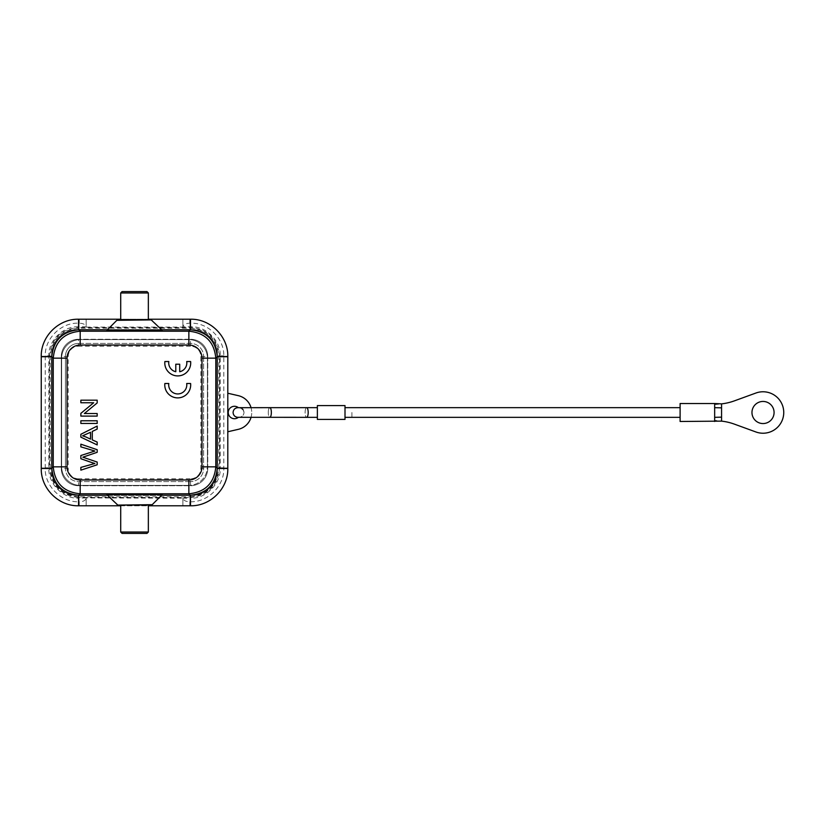 <?xml version="1.0" encoding="UTF-8"?>
<svg xmlns="http://www.w3.org/2000/svg" width="825" height="825" viewBox="0 0 825 825"><rect width="100%" height="100%" fill="white"/><g stroke="black" fill="none" stroke-linecap="round" stroke-linejoin="round"><path stroke-width="0.62" stroke-dasharray="4.12 3.09" d="M162.164 331.052L162.164 330.278L152.202 320.317M148.345 319.223L120.708 319.223M116.851 320.317L106.889 330.278L106.889 331.052M117.82 319.914L151.222 319.914M106.889 493.948L106.889 494.722L116.851 504.683M152.202 504.683L162.164 494.722L162.164 493.948M151.222 505.086L117.82 505.086M120.708 505.777L148.345 505.777M148.345 505.086L120.708 505.086L148.345 505.086M122.09 533.414L146.943 533.414M79.252 505.777L79.252 501.786C83.232 501.683 85.532 500.486 86.161 498.207L86.161 505.777L78.561 505.777A37.3 37.3 0 0 1 41.25 468.466L41.25 356.534A37.3 37.3 0 0 1 78.561 319.223L190.493 319.223A37.3 37.3 0 0 1 227.803 356.534L227.803 468.466A37.3 37.3 0 0 1 190.493 505.777L86.161 505.777L86.161 497.908L182.892 498.207C183.501 500.466 185.8 501.662 189.802 501.786L190.493 501.786C207.962 502.229 224.648 485.832 223.812 467.785L223.812 355.843C224.245 338.745 208.189 322.389 190.493 323.214L189.802 323.214C185.78 323.328 183.48 324.524 182.892 326.793L190.493 326.793L190.493 323.214M227.803 393.236L238.343 395.67A17.273 17.273 0 0 1 238.343 429.33L227.803 431.764M244.025 412.5C243.684 409.386 241.818 407.787 238.404 407.694A6.218 6.218 0 0 0 228.247 412.5A6.218 6.218 0 0 0 238.404 417.306C241.807 417.213 243.684 415.614 244.025 412.5L244.025 412.5C243.684 415.614 241.818 417.213 238.404 417.306L269.816 417.337A4.837 1.547 -90 0 1 268.269 412.5A4.837 1.547 -90 0 0 269.816 417.337L306.642 417.337A4.837 1.547 90 0 1 305.106 412.5A4.837 1.547 90 0 1 306.642 407.663A4.837 1.547 90 0 0 305.106 412.5A4.837 1.547 90 0 0 306.642 417.337A4.837 1.547 90 0 0 308.189 412.5A4.837 1.547 90 0 0 306.642 407.663L317.367 407.663M238.404 407.694L239.797 407.736M240.622 407.942L241.766 408.488M243.024 409.633L244.025 412.252M78.55 323.214L78.561 326.793L86.161 326.793C85.552 324.534 83.242 323.338 79.252 323.214L78.55 323.214C61.318 322.266 44.756 338.518 45.241 355.843L45.241 467.785C44.292 485.389 60.875 502.281 78.561 501.786L79.252 501.786M86.161 497.908L78.561 498.207L78.561 501.786M190.493 501.786L190.493 498.207L182.892 498.207L182.892 505.777L182.892 497.908M223.812 355.843L219.522 355.843L219.522 467.775C217.996 485.636 208.312 495.547 190.493 497.496L190.493 498.207C205.085 498.95 221.1 484.347 220.234 467.775L223.812 467.785M45.241 467.785L49.531 467.775L49.531 355.843L48.819 355.843C48.118 341.612 62.267 325.978 78.561 326.793L78.561 327.504L190.493 327.504L190.493 326.793C206.714 325.937 220.966 341.632 220.234 355.843L220.234 467.775L218.831 467.775C217.305 485.224 207.859 494.897 190.493 496.805L190.493 497.496L78.561 497.496L78.561 498.207C64.278 498.888 48.087 484.894 48.819 467.775L48.819 355.843L45.241 355.843M182.892 327.092L182.892 319.223L182.892 327.092L86.161 327.092L86.161 319.223L86.161 327.092M78.561 496.805C61.194 494.897 51.748 485.224 50.222 467.775L49.531 467.775C51.057 485.636 60.741 495.536 78.561 497.496L78.561 496.805L190.493 496.805M190.493 328.195C207.518 329.68 216.965 338.9 218.831 355.843L219.522 355.843C217.604 338.467 207.921 329.02 190.493 327.504L190.493 328.195L78.561 328.195C61.535 329.68 52.088 338.9 50.222 355.843L49.531 355.843C51.449 338.467 61.122 329.02 78.561 327.504L78.561 328.195M51.614 469.848A25.565 25.565 0 0 0 77.179 495.412A25.565 25.565 0 0 1 51.614 469.848L51.614 355.152A25.565 25.565 0 0 1 77.179 329.588A25.565 25.565 0 0 0 51.614 355.152L51.614 469.848M77.179 329.588L191.874 329.588A25.565 25.565 0 0 1 217.439 355.152A25.565 25.565 0 0 0 191.874 329.588L77.179 329.588M217.439 355.152L217.439 469.848A25.565 25.565 0 0 1 191.874 495.412A25.565 25.565 0 0 0 217.439 469.848L217.439 355.152M191.874 495.412L77.179 495.412L191.874 495.412M78.561 343.406L190.493 343.406A13.128 13.128 0 0 1 203.62 356.534A13.128 13.128 0 0 0 190.493 343.406L78.561 343.406A13.128 13.128 0 0 0 65.433 356.534A13.128 13.128 0 0 1 78.561 343.406M203.62 356.534L203.62 468.466A13.128 13.128 0 0 1 190.493 481.594A13.128 13.128 0 0 0 203.62 468.466L203.62 356.534M190.493 481.594L78.561 481.594A13.128 13.128 0 0 1 65.433 468.466A13.128 13.128 0 0 0 78.561 481.594L190.493 481.594M65.433 468.466L65.433 356.534L65.433 468.466M188.76 485.389L80.283 485.389A18.655 18.655 0 0 1 61.627 466.733A18.655 18.655 0 0 0 80.283 485.389L188.76 485.389A18.655 18.655 0 0 0 207.415 466.733A18.655 18.655 0 0 1 188.76 485.389M61.627 466.733L61.627 358.267A18.655 18.655 0 0 1 80.283 339.611A18.655 18.655 0 0 0 61.627 358.267L61.627 466.733M80.283 339.611L188.76 339.611A18.655 18.655 0 0 1 207.415 358.267A18.655 18.655 0 0 0 188.76 339.611L80.283 339.611M207.415 358.267L207.415 466.733L207.415 358.267M61.297 468.456A17.273 17.273 0 0 0 78.571 485.729L78.571 485.729A17.273 17.273 0 0 1 61.297 468.456L61.297 356.544A17.273 17.273 0 0 1 78.571 339.271A17.273 17.273 0 0 0 61.297 356.544A17.273 17.273 0 0 1 78.571 339.271L190.482 339.271A17.273 17.273 0 0 1 207.756 356.544A17.273 17.273 0 0 0 190.482 339.271A17.273 17.273 0 0 1 207.756 356.544L207.756 468.456A17.273 17.273 0 0 1 190.482 485.729A17.273 17.273 0 0 0 207.756 468.456A17.273 17.273 0 0 1 190.482 485.729L78.571 485.729A17.273 17.273 0 0 1 61.297 468.456L61.297 356.544L68.207 356.544L68.207 468.456L61.297 468.456M68.207 356.544A10.364 10.364 0 0 1 78.571 346.18L78.571 339.271L190.482 339.271L190.482 346.18A10.364 10.364 0 0 1 200.846 356.544L200.846 468.456A10.364 10.364 0 0 1 190.482 478.82L190.482 485.729L78.571 485.729L78.571 478.82L190.482 478.82M200.846 356.544L207.756 356.544L207.756 468.456L200.846 468.456M94.906 463.485L80.86 458.741L80.86 455.513L94.906 451.038L80.86 446.861L80.86 444.18L97.185 449.718L97.185 452.296L82.83 457.184L97.185 462.062L97.185 464.784L80.86 470.147L80.86 467.404L94.906 463.485M92.276 439.88L92.276 431.434L97.185 429.093L97.185 426.051L80.86 434.28L80.86 437.168L97.185 444.923L97.185 442.087L92.276 439.88M179.706 364.207L175.787 364.207L175.787 371.735A9.044 9.044 0 0 1 168.826 361.536L164.866 361.536A12.953 12.953 0 0 0 177.746 375.911A12.953 12.953 0 0 0 190.627 361.536L186.718 361.536A9.044 9.044 0 0 1 179.706 371.745L179.706 364.207M97.185 423.462L97.185 420.781L80.86 420.781L80.86 423.462L97.185 423.462M97.185 416.099L97.185 413.542L84.356 413.542L97.185 402.93L97.185 400.187L80.86 400.187L80.86 402.755L93.679 402.755L80.86 413.356L80.86 416.099L97.185 416.099M164.845 383.512A12.953 12.953 0 0 0 177.726 397.887A12.953 12.953 0 0 0 190.606 383.512L186.687 383.512A9.044 9.044 0 0 1 177.746 393.938A9.044 9.044 0 0 1 168.805 383.512L164.845 383.512M82.582 435.817L90.513 439.127L90.513 432.279L82.582 435.817M251.047 417.337A17.273 17.273 0 0 0 251.047 407.663M317.367 412.5C317.367 418.729 317.367 418.729 317.367 412.5C317.367 418.729 317.367 418.729 317.367 412.5C317.367 406.271 317.367 406.271 317.367 412.5C317.367 406.271 317.367 406.271 317.367 412.5L317.367 419.409L345.005 419.409L345.005 405.591L317.367 405.591L317.367 412.5C317.367 406.271 317.367 406.271 317.367 412.5C317.367 406.271 317.367 406.271 317.367 412.5C317.367 418.729 317.367 418.729 317.367 412.5C317.367 418.729 317.367 418.729 317.367 412.5M345.005 412.5L345.005 407.663L345.005 412.5M680.109 403.518L680.109 421.482M714.656 404.662L721.566 403.868L721.566 421.132L714.656 420.338L714.656 405.807M714.656 421.482L714.656 420.338M714.656 417.337L714.656 407.663M721.566 403.868A55.275 55.275 0 0 0 734.353 400.878L755.937 393.02A20.728 20.728 0 0 1 783.75 412.5A20.728 20.728 0 0 1 755.937 431.98L734.353 424.122A55.275 55.275 0 0 0 721.566 421.132L721.566 421.132M774.077 412.5A11.055 11.055 0 0 0 763.022 401.445A11.055 11.055 0 0 0 751.967 412.5A11.055 11.055 0 0 0 763.022 423.555A11.055 11.055 0 0 0 774.077 412.5M351.914 412.5L351.914 417.337L351.914 412.5M120.708 319.914L148.345 319.914L120.708 319.914M148.325 532.032L120.708 532.032M189.802 501.786L189.802 505.777M189.802 319.223L189.802 323.214M79.252 323.214L79.252 319.223M218.831 467.775L218.831 355.843M50.222 355.843L50.222 467.775M78.571 478.82A10.364 10.364 0 0 1 68.207 468.456M190.482 346.18L78.571 346.18M86.161 319.223L86.161 326.793M182.892 505.777L182.892 498.207M238.92 407.663L269.816 407.663A4.837 1.547 -90 0 0 268.269 412.5A4.837 1.547 -90 0 1 269.816 407.663A4.837 1.547 -90 0 1 271.353 412.5A4.837 1.547 -90 0 1 269.816 417.337M120.718 292.968L148.345 292.968M345.005 417.337L351.914 417.337M345.005 407.663L351.914 407.663M269.816 407.663L306.642 407.663M306.642 417.337L317.367 417.337"/><path stroke-width="1.24" d="M161.669 495.217L190.523 495.217C206.652 493.536 215.562 484.626 217.243 468.497L217.243 356.503C215.562 340.374 206.652 331.464 190.523 329.783L161.669 329.783M217.243 468.497L227.803 468.466L227.803 356.534L217.243 356.503M190.523 329.783L190.493 319.223L148.345 319.223M120.708 319.223L78.561 319.223L78.53 329.783C62.401 331.464 53.491 340.374 51.81 356.503L51.81 468.497C53.491 484.626 62.401 493.536 78.53 495.217L107.384 495.217M78.53 329.783L107.384 329.783M116.851 320.317L106.889 330.278L162.164 330.278L151.222 319.914L116.851 320.317M151.222 319.914L117.82 319.914M106.889 330.278L106.889 331.052L162.164 331.052L162.164 330.278M190.307 319.223L190.307 329.783L188.863 331.217C205.229 332.815 214.211 341.798 215.81 358.163L201.991 358.163L201.991 466.837A13.128 13.128 -54.9 0 1 188.863 479.964L80.19 479.964A13.128 13.128 35.1 0 1 67.062 466.837L67.062 358.163L53.243 358.163C54.842 341.798 63.824 332.815 80.19 331.217L80.19 345.036A13.128 13.128 125.7 0 0 67.062 358.163M227.803 468.28L217.243 468.28L215.81 466.837C214.211 483.202 205.229 492.185 188.863 493.783L188.863 479.964M106.889 494.722L162.164 494.722L162.164 493.948L106.889 493.948L106.889 494.722L117.82 505.086L151.222 505.086M78.53 495.217L78.561 505.777L120.708 505.777M148.345 505.777L190.493 505.777L190.523 495.217M117.82 505.086L152.202 504.683L162.164 494.722M120.708 505.086L120.708 532.032L122.09 533.414L146.963 533.414L148.345 532.032L120.728 532.032M148.345 505.086L148.345 532.032M239.797 407.736L240.622 407.942M241.766 408.488L243.024 409.633M51.81 356.503L41.25 356.534L41.25 468.466L51.81 468.497M78.746 505.777L78.746 495.217L80.19 493.783C63.824 492.185 54.842 483.202 53.243 466.837L67.062 466.837M91.926 462.598L94.906 463.485L80.86 467.404L80.86 470.147L97.185 464.784L97.185 462.062L82.83 457.184L97.185 452.296L97.185 449.718L80.86 444.18L80.86 446.861L94.906 451.038L80.86 455.513L80.86 458.741L91.926 462.598M92.276 439.88L92.276 431.434L97.185 429.093L97.185 426.051L80.86 434.28L80.86 437.168L97.185 444.923L97.185 442.087L92.276 439.88M85.697 436.889L82.582 435.817L90.513 432.279L90.513 439.127L85.697 436.889M179.706 364.207L175.787 364.207L175.787 371.735A9.044 9.044 0 0 1 168.826 361.536L164.866 361.536A12.953 12.953 0 0 0 177.746 375.911A12.953 12.953 0 0 0 190.627 361.536L186.718 361.536A9.044 9.044 0 0 1 179.706 371.745L179.706 364.207M97.185 423.462L97.185 420.781L80.86 420.781L80.86 423.462L97.185 423.462M97.185 416.099L97.185 413.542L84.356 413.542L97.185 402.93L97.185 400.187L80.86 400.187L80.86 402.755L93.679 402.755L80.86 413.356L80.86 416.099L97.185 416.099M164.845 383.512A12.953 12.953 0 0 0 177.726 397.887A12.953 12.953 0 0 0 190.606 383.512L186.687 383.512A9.044 9.044 0 0 1 177.746 393.938A9.044 9.044 0 0 1 168.805 383.512L164.845 383.512M227.803 431.764L238.343 429.33A17.273 17.273 0 0 0 251.047 417.337M251.047 407.663A17.273 17.273 0 0 0 238.343 395.67L227.803 393.236M317.367 407.663L306.642 407.663A4.837 1.547 90 0 1 308.189 412.5A4.837 1.547 90 0 1 306.642 417.337L238.404 417.306A6.218 6.218 0 0 1 228.247 412.5A6.218 6.218 0 0 1 238.404 407.694L237.92 407.663C234.981 407.952 233.362 409.561 233.083 412.5C233.362 415.439 234.981 417.048 237.92 417.337L238.394 417.316M269.816 417.337A4.837 1.547 -90 0 0 271.353 412.5A4.837 1.547 -90 0 0 269.816 407.663L238.394 407.684M317.367 419.409L317.367 405.591L345.005 405.591L345.005 419.409L317.367 419.409M721.566 421.132L680.109 421.482L680.109 403.518L714.656 403.518L714.656 421.482L714.656 417.337L721.566 417.151L721.566 421.132A55.275 55.275 0 0 1 734.353 424.122L755.937 431.98A20.728 20.728 0 0 0 783.75 412.5A20.728 20.728 0 0 0 755.937 393.02L734.353 400.878A55.275 55.275 0 0 1 721.566 403.868L714.656 403.518M721.566 417.151L721.566 407.849L714.656 407.663L714.656 405.807M721.566 403.868L721.566 407.849M751.967 412.5A11.055 11.055 0 0 1 763.022 401.445A11.055 11.055 0 0 1 774.077 412.5A11.055 11.055 0 0 1 763.022 423.555A11.055 11.055 0 0 1 751.967 412.5M148.345 319.914L148.345 292.968L120.708 292.968L120.708 319.914M120.708 292.968L122.09 291.586L146.963 291.586L122.09 291.586L146.963 291.586L148.345 292.968M201.991 466.837L215.81 466.837L215.81 358.163L217.243 356.72L227.803 356.72M190.493 319.223C210.437 318.718 228.308 336.59 227.803 356.534M201.991 358.163A13.128 13.128 -144.3 0 0 188.863 345.036L188.863 331.217L80.19 331.217L78.746 329.783L78.746 319.223M190.307 505.777L190.307 495.217L188.863 493.783L80.19 493.783L80.19 479.964M227.803 468.466C228.308 488.41 210.437 506.282 190.493 505.777M41.25 356.534C40.745 336.59 58.616 318.718 78.561 319.223M41.25 356.72L51.81 356.72L53.243 358.163L53.243 466.837L51.81 468.28L41.25 468.28M78.561 505.777C58.616 506.282 40.745 488.41 41.25 468.466M80.19 345.036L188.863 345.036M317.367 417.337L306.642 417.337M345.005 407.663L680.109 407.663M345.005 417.337L680.109 417.337M306.642 407.663L269.816 407.663"/></g></svg>
